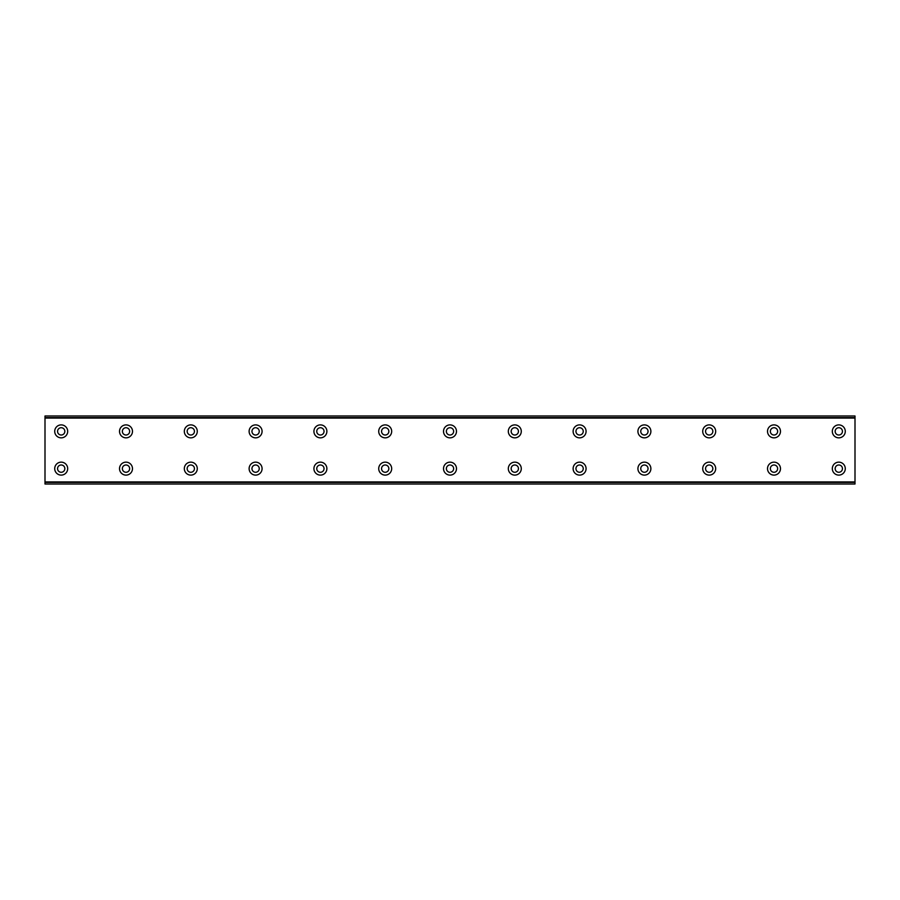 <?xml version="1.0" encoding="UTF-8"?>
<svg xmlns="http://www.w3.org/2000/svg" width="900" height="900" viewBox="0 0 900 900"><rect width="100%" height="100%" fill="white"/><g stroke="black" fill="none" stroke-linecap="round" stroke-linejoin="round"><path stroke-width="1.35" d="M61.2 435.015A3.645 3.645 0 0 1 57.555 431.37A3.645 3.645 0 0 1 61.2 427.725A3.645 3.645 0 0 1 64.845 431.37A3.645 3.645 0 0 1 61.2 435.015M126 435.015A3.645 3.645 0 0 1 122.355 431.37A3.645 3.645 0 0 1 126 427.725A3.645 3.645 0 0 1 129.645 431.37A3.645 3.645 0 0 1 126 435.015M838.8 472.275A3.645 3.645 0 0 1 835.155 468.63A3.645 3.645 0 0 1 838.8 464.985A3.645 3.645 0 0 1 842.445 468.63A3.645 3.645 0 0 1 838.8 472.275M774 472.275A3.645 3.645 0 0 1 770.355 468.63A3.645 3.645 0 0 1 774 464.985A3.645 3.645 0 0 1 777.645 468.63A3.645 3.645 0 0 1 774 472.275M709.2 472.275A3.645 3.645 0 0 1 705.555 468.63A3.645 3.645 0 0 1 709.2 464.985A3.645 3.645 0 0 1 712.845 468.63A3.645 3.645 0 0 1 709.2 472.275M644.4 472.275A3.645 3.645 0 0 1 640.755 468.63A3.645 3.645 0 0 1 644.4 464.985A3.645 3.645 0 0 1 648.045 468.63A3.645 3.645 0 0 1 644.4 472.275M579.6 472.275A3.645 3.645 0 0 1 575.955 468.63A3.645 3.645 0 0 1 579.6 464.985A3.645 3.645 0 0 1 583.245 468.63A3.645 3.645 0 0 1 579.6 472.275M514.8 472.275A3.645 3.645 0 0 1 511.155 468.63A3.645 3.645 0 0 1 514.8 464.985A3.645 3.645 0 0 1 518.445 468.63A3.645 3.645 0 0 1 514.8 472.275M450 472.275A3.645 3.645 0 0 1 446.355 468.63A3.645 3.645 0 0 1 450 464.985A3.645 3.645 0 0 1 453.645 468.63A3.645 3.645 0 0 1 450 472.275M385.2 472.275A3.645 3.645 0 0 1 381.555 468.63A3.645 3.645 0 0 1 385.2 464.985A3.645 3.645 0 0 1 388.845 468.63A3.645 3.645 0 0 1 385.2 472.275M190.8 435.015A3.645 3.645 0 0 1 187.155 431.37A3.645 3.645 0 0 1 190.8 427.725A3.645 3.645 0 0 1 194.445 431.37A3.645 3.645 0 0 1 190.8 435.015M255.6 435.015A3.645 3.645 0 0 1 251.955 431.37A3.645 3.645 0 0 1 255.6 427.725A3.645 3.645 0 0 1 259.245 431.37A3.645 3.645 0 0 1 255.6 435.015M320.4 435.015A3.645 3.645 0 0 1 316.755 431.37A3.645 3.645 0 0 1 320.4 427.725A3.645 3.645 0 0 1 324.045 431.37A3.645 3.645 0 0 1 320.4 435.015M385.2 435.015A3.645 3.645 0 0 1 381.555 431.37A3.645 3.645 0 0 1 385.2 427.725A3.645 3.645 0 0 1 388.845 431.37A3.645 3.645 0 0 1 385.2 435.015M450 435.015A3.645 3.645 0 0 1 446.355 431.37A3.645 3.645 0 0 1 450 427.725A3.645 3.645 0 0 1 453.645 431.37A3.645 3.645 0 0 1 450 435.015M514.8 435.015A3.645 3.645 0 0 1 511.155 431.37A3.645 3.645 0 0 1 514.8 427.725A3.645 3.645 0 0 1 518.445 431.37A3.645 3.645 0 0 1 514.8 435.015M579.6 435.015A3.645 3.645 0 0 1 575.955 431.37A3.645 3.645 0 0 1 579.6 427.725A3.645 3.645 0 0 1 583.245 431.37A3.645 3.645 0 0 1 579.6 435.015M644.4 435.015A3.645 3.645 0 0 1 640.755 431.37A3.645 3.645 0 0 1 644.4 427.725A3.645 3.645 0 0 1 648.045 431.37A3.645 3.645 0 0 1 644.4 435.015M320.4 472.275A3.645 3.645 0 0 1 316.755 468.63A3.645 3.645 0 0 1 320.4 464.985A3.645 3.645 0 0 1 324.045 468.63A3.645 3.645 0 0 1 320.4 472.275M255.6 472.275A3.645 3.645 0 0 1 251.955 468.63A3.645 3.645 0 0 1 255.6 464.985A3.645 3.645 0 0 1 259.245 468.63A3.645 3.645 0 0 1 255.6 472.275M190.8 472.275A3.645 3.645 0 0 1 187.155 468.63A3.645 3.645 0 0 1 190.8 464.985A3.645 3.645 0 0 1 194.445 468.63A3.645 3.645 0 0 1 190.8 472.275M126 472.275A3.645 3.645 0 0 1 122.355 468.63A3.645 3.645 0 0 1 126 464.985A3.645 3.645 0 0 1 129.645 468.63A3.645 3.645 0 0 1 126 472.275M709.2 435.015A3.645 3.645 0 0 1 705.555 431.37A3.645 3.645 0 0 1 709.2 427.725A3.645 3.645 0 0 1 712.845 431.37A3.645 3.645 0 0 1 709.2 435.015M774 435.015A3.645 3.645 0 0 1 770.355 431.37A3.645 3.645 0 0 1 774 427.725A3.645 3.645 0 0 1 777.645 431.37A3.645 3.645 0 0 1 774 435.015M838.8 435.015A3.645 3.645 0 0 1 835.155 431.37A3.645 3.645 0 0 1 838.8 427.725A3.645 3.645 0 0 1 842.445 431.37A3.645 3.645 0 0 1 838.8 435.015M61.2 472.275A3.645 3.645 0 0 1 57.555 468.63A3.645 3.645 0 0 1 61.2 464.985A3.645 3.645 0 0 1 64.845 468.63A3.645 3.645 0 0 1 61.2 472.275M61.2 424.89A6.48 6.48 0 0 0 54.72 431.37A6.48 6.48 0 0 0 61.2 437.85A6.48 6.48 0 0 0 67.68 431.37A6.48 6.48 0 0 0 61.2 424.89M126 424.89A6.48 6.48 0 0 0 119.52 431.37A6.48 6.48 0 0 0 126 437.85A6.48 6.48 0 0 0 132.48 431.37A6.48 6.48 0 0 0 126 424.89M838.8 462.15A6.48 6.48 0 0 0 832.32 468.63A6.48 6.48 0 0 0 838.8 475.11A6.48 6.48 0 0 0 845.28 468.63A6.48 6.48 0 0 0 838.8 462.15M774 462.15A6.48 6.48 0 0 0 767.52 468.63A6.48 6.48 0 0 0 774 475.11A6.48 6.48 0 0 0 780.48 468.63A6.48 6.48 0 0 0 774 462.15M709.2 462.15A6.48 6.48 0 0 0 702.72 468.63A6.48 6.48 0 0 0 709.2 475.11A6.48 6.48 0 0 0 715.68 468.63A6.48 6.48 0 0 0 709.2 462.15M644.4 462.15A6.48 6.48 0 0 0 637.92 468.63A6.48 6.48 0 0 0 644.4 475.11A6.48 6.48 0 0 0 650.88 468.63A6.48 6.48 0 0 0 644.4 462.15M579.6 462.15A6.48 6.48 0 0 0 573.12 468.63A6.48 6.48 0 0 0 579.6 475.11A6.48 6.48 0 0 0 586.08 468.63A6.48 6.48 0 0 0 579.6 462.15M514.8 462.15A6.48 6.48 0 0 0 508.32 468.63A6.48 6.48 0 0 0 514.8 475.11A6.48 6.48 0 0 0 521.28 468.63A6.48 6.48 0 0 0 514.8 462.15M450 462.15A6.48 6.48 0 0 0 443.52 468.63A6.48 6.48 0 0 0 450 475.11A6.48 6.48 0 0 0 456.48 468.63A6.48 6.48 0 0 0 450 462.15M385.2 462.15A6.48 6.48 0 0 0 378.72 468.63A6.48 6.48 0 0 0 385.2 475.11A6.48 6.48 0 0 0 391.68 468.63A6.48 6.48 0 0 0 385.2 462.15M190.8 424.89A6.48 6.48 0 0 0 184.32 431.37A6.48 6.48 0 0 0 190.8 437.85A6.48 6.48 0 0 0 197.28 431.37A6.48 6.48 0 0 0 190.8 424.89M255.6 424.89A6.48 6.48 0 0 0 249.12 431.37A6.48 6.48 0 0 0 255.6 437.85A6.48 6.48 0 0 0 262.08 431.37A6.48 6.48 0 0 0 255.6 424.89M320.4 424.89A6.48 6.48 0 0 0 313.92 431.37A6.48 6.48 0 0 0 320.4 437.85A6.48 6.48 0 0 0 326.88 431.37A6.48 6.48 0 0 0 320.4 424.89M385.2 424.89A6.48 6.48 0 0 0 378.72 431.37A6.48 6.48 0 0 0 385.2 437.85A6.48 6.48 0 0 0 391.68 431.37A6.48 6.48 0 0 0 385.2 424.89M450 424.89A6.48 6.48 0 0 0 443.52 431.37A6.48 6.48 0 0 0 450 437.85A6.48 6.48 0 0 0 456.48 431.37A6.48 6.48 0 0 0 450 424.89M514.8 424.89A6.48 6.48 0 0 0 508.32 431.37A6.48 6.48 0 0 0 514.8 437.85A6.48 6.48 0 0 0 521.28 431.37A6.48 6.48 0 0 0 514.8 424.89M579.6 424.89A6.48 6.48 0 0 0 573.12 431.37A6.48 6.48 0 0 0 579.6 437.85A6.48 6.48 0 0 0 586.08 431.37A6.48 6.48 0 0 0 579.6 424.89M644.4 424.89A6.48 6.48 0 0 0 637.92 431.37A6.48 6.48 0 0 0 644.4 437.85A6.48 6.48 0 0 0 650.88 431.37A6.48 6.48 0 0 0 644.4 424.89M320.4 462.15A6.48 6.48 0 0 0 313.92 468.63A6.48 6.48 0 0 0 320.4 475.11A6.48 6.48 0 0 0 326.88 468.63A6.48 6.48 0 0 0 320.4 462.15M255.6 462.15A6.48 6.48 0 0 0 249.12 468.63A6.48 6.48 0 0 0 255.6 475.11A6.48 6.48 0 0 0 262.08 468.63A6.48 6.48 0 0 0 255.6 462.15M190.8 462.15A6.48 6.48 0 0 0 184.32 468.63A6.48 6.48 0 0 0 190.8 475.11A6.48 6.48 0 0 0 197.28 468.63A6.48 6.48 0 0 0 190.8 462.15M126 462.15A6.48 6.48 0 0 0 119.52 468.63A6.48 6.48 0 0 0 126 475.11A6.48 6.48 0 0 0 132.48 468.63A6.48 6.48 0 0 0 126 462.15M709.2 424.89A6.48 6.48 0 0 0 702.72 431.37A6.48 6.48 0 0 0 709.2 437.85A6.48 6.48 0 0 0 715.68 431.37A6.48 6.48 0 0 0 709.2 424.89M774 424.89A6.48 6.48 0 0 0 767.52 431.37A6.48 6.48 0 0 0 774 437.85A6.48 6.48 0 0 0 780.48 431.37A6.48 6.48 0 0 0 774 424.89M838.8 424.89A6.48 6.48 0 0 0 832.32 431.37A6.48 6.48 0 0 0 838.8 437.85A6.48 6.48 0 0 0 845.28 431.37A6.48 6.48 0 0 0 838.8 424.89M61.2 462.15A6.48 6.48 0 0 0 54.72 468.63A6.48 6.48 0 0 0 61.2 475.11A6.48 6.48 0 0 0 67.68 468.63A6.48 6.48 0 0 0 61.2 462.15M45 482.4L45 415.98L855 415.98L855 484.02L45 484.02L45 482.4L855 482.4M855 481.916L45 481.916M45 418.084L855 418.084M45 417.6L855 417.6"/></g></svg>
